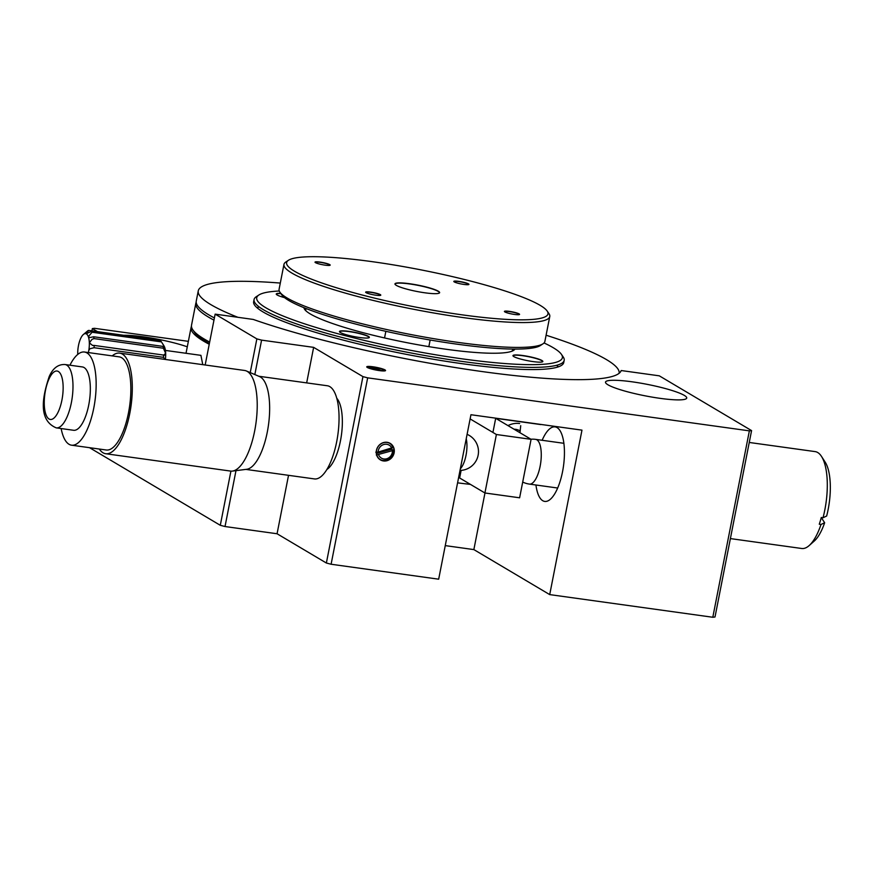 <?xml version="1.0" encoding="UTF-8"?>
<svg xmlns="http://www.w3.org/2000/svg" width="874" height="874" viewBox="0 0 874 874"><rect width="100%" height="100%" fill="white"/><g stroke="black" fill="none" stroke-linecap="round" stroke-linejoin="round"><path stroke-width="1.31" d="M535.937 484.994A37.615 13.711 -82.1 0 0 544.731 501.414A37.615 13.711 -82.1 0 0 562.55 471.654A37.615 13.711 -82.1 0 0 555.077 426.883A37.615 13.711 -82.1 0 0 542.142 440.288M326.887 469.469A37.615 13.711 -82.1 0 0 340.467 440.813A37.615 13.711 -82.1 0 0 336.774 398.26M205.161 364.993L215.146 314.137L253.252 319.436A215.944 30.426 11.1 0 0 481.967 371.537A215.944 30.426 11.1 0 0 621.185 370.532L659.291 375.831L751.574 430.598L715.008 616.989L712.802 617.263L749.368 430.86L751.574 430.598M632.208 381.829A41.384 5.834 11.1 0 0 605.507 382.124A41.384 5.834 11.1 0 0 660.012 398.336A41.384 5.834 11.1 0 0 686.724 398.052A41.384 5.834 11.1 0 0 632.208 381.829M372.925 366.774A9.592 1.355 11.1 0 0 366.796 367.047A9.592 1.355 11.1 0 0 379.371 370.598A9.592 1.355 11.1 0 0 385.434 370.696A9.592 1.355 11.1 0 0 372.925 366.774M385.303 370.773A9.406 1.322 11.1 0 0 385.347 370.674A9.406 1.322 11.1 0 0 372.958 366.993A9.406 1.322 11.1 0 0 366.883 367.058A9.406 1.322 11.1 0 0 366.894 367.156M187.287 346.814A41.384 5.834 11.1 0 0 143.456 336.829A41.384 5.834 11.1 0 0 123.802 335.288M387.106 442.31A9.592 8.827 120.7 0 0 376.432 450.405A9.592 8.827 120.7 0 0 383.446 460.948A9.592 8.827 120.7 0 0 394.13 452.863A9.592 8.827 120.7 0 0 387.106 442.31M387.007 442.452A9.406 8.653 120.7 0 0 377.022 448.733A9.406 8.653 120.7 0 0 380.419 459.68A9.406 8.653 120.7 0 0 383.424 460.729A9.406 8.653 120.7 0 0 393.42 454.458A9.406 8.653 120.7 0 0 390.012 443.5A9.406 8.653 120.7 0 0 387.007 442.452M445.259 545.616L473.861 549.593L484.972 492.991M188.358 341.341L94.556 328.318L92.349 328.58L91.901 330.853M306.665 382.888L313.635 347.36L261.588 340.128L254.837 374.564M235.98 470.638L225.022 526.53L220.292 525.296L230.922 471.119M326.373 563.02L362.939 376.618L367.67 377.852L331.104 564.243L326.373 563.02L277.069 533.752L225.022 526.53M277.069 533.752L288.529 475.325M250.237 372.608L256.858 338.894L261.588 340.128M89.53 447.685L220.292 525.296M215.146 314.137L256.858 338.894M92.349 328.58L97.484 331.628M362.939 376.618L313.635 347.36M367.67 377.852L749.368 430.86M473.861 549.593L549.713 594.604L581.975 430.139L470.944 414.724L438.672 579.189L331.104 564.243M549.713 594.604L712.802 617.263M825.187 462.149A43.263 15.765 97.9 0 1 825.209 462.193A43.263 15.765 97.9 0 1 826.651 516.031L823.024 517.747A48.911 17.819 -82.1 0 0 821.516 456.436A48.911 17.819 -82.1 0 0 821.484 456.392A48.911 17.819 -82.1 0 0 815.147 451.607L749.247 442.463M730.391 538.592L801.687 548.49A48.911 17.819 -82.1 0 0 809.138 545.595A48.911 17.819 -82.1 0 0 821.014 524.466L824.641 522.75L821.276 517.55M824.641 522.75A43.263 15.765 97.9 0 1 814.251 541.061L809.138 545.595M821.014 524.466L819.277 524.225A48.911 17.819 -82.1 0 0 821.287 517.506L823.024 517.747M470.441 484.393A180.579 25.444 -168.9 0 1 457.572 482.841M209.236 344.258A214.436 30.219 -168.9 0 1 203.729 341.21A214.436 30.219 -168.9 0 1 191.1 327.4A214.436 30.219 -168.9 0 1 191.461 326.33M202.779 364.666L200.933 355.467M279.287 291.009A155.747 21.948 11.1 0 0 258.879 295.008A155.747 21.948 11.1 0 0 265.893 307.79A155.747 21.948 11.1 0 0 444.746 356.264A155.747 21.948 11.1 0 0 561.436 354.363A155.747 21.948 11.1 0 0 553.209 347.699A155.747 21.948 11.1 0 0 544.032 342.958M561.436 354.363L563.206 356.942A158.008 22.265 -168.9 0 1 564.167 360.361A158.008 22.265 -168.9 0 1 433.963 357.095A158.008 22.265 -168.9 0 1 263.38 309.702A158.008 22.265 -168.9 0 1 254.072 299.52A158.008 22.265 -168.9 0 1 256.257 296.723L258.879 295.008M541.956 360.503A15.24 2.152 11.1 0 0 524.466 355.762A15.24 2.152 11.1 0 0 513.049 355.947A15.24 2.152 11.1 0 0 513.846 356.603A15.24 2.152 11.1 0 0 529.24 360.984A15.24 2.152 11.1 0 0 542.645 361.76A15.24 2.152 11.1 0 0 541.956 360.503M542.525 361.825A15.044 2.119 11.1 0 0 542.634 361.628A15.044 2.119 11.1 0 0 541.749 360.667A15.044 2.119 11.1 0 0 525.503 356.144A15.044 2.119 11.1 0 0 513.104 355.838A15.044 2.119 11.1 0 0 513.136 356.057M280.74 293.369A15.24 2.152 11.1 0 0 276.348 294.341A15.24 2.152 11.1 0 0 277.145 294.986A15.24 2.152 11.1 0 0 284.52 297.619M280.893 293.598A15.044 2.119 11.1 0 0 276.403 294.232A15.044 2.119 11.1 0 0 276.435 294.451M368.457 336.403A15.24 2.152 11.1 0 0 350.966 331.661A15.24 2.152 11.1 0 0 339.549 331.847A15.24 2.152 11.1 0 0 340.357 332.502A15.24 2.152 11.1 0 0 355.74 336.894A15.24 2.152 11.1 0 0 369.145 337.659A15.24 2.152 11.1 0 0 368.457 336.403M369.025 337.725A15.044 2.119 11.1 0 0 369.134 337.539A15.044 2.119 11.1 0 0 368.249 336.566A15.044 2.119 11.1 0 0 352.003 332.054A15.044 2.119 11.1 0 0 339.604 331.738A15.044 2.119 11.1 0 0 339.636 331.967M514.906 349.076A107.589 15.164 -168.9 0 1 424.24 345.864A107.589 15.164 -168.9 0 1 310.314 313.963A107.589 15.164 -168.9 0 1 303.944 307.692M213.966 320.135A214.436 30.219 -168.9 0 1 208.471 317.087A214.436 30.219 -168.9 0 1 195.831 303.278A214.436 30.219 -168.9 0 1 196.191 302.207M195.831 303.278L191.526 325.204A214.436 30.219 11.1 0 0 192.837 329.848A214.436 30.219 11.1 0 0 204.166 339.014A214.436 30.219 11.1 0 0 209.662 342.062M209.378 343.515A212.174 29.891 -168.9 0 1 205.816 341.505A212.174 29.891 -168.9 0 1 194.618 332.426L192.837 329.848M306.271 308.609A105.339 14.847 11.1 0 0 305.758 309.658A105.339 14.847 11.1 0 0 305.802 310.707M512.044 351.173A105.339 14.847 11.1 0 0 512.492 350.223A105.339 14.847 11.1 0 0 512.404 349.054M619.142 373.285A214.436 30.219 11.1 0 0 546.097 335.223M280.303 283.067A214.436 30.219 11.1 0 0 198.267 290.845L196.257 301.082A214.436 30.219 11.1 0 0 214.392 317.939M558.42 366.818A158.008 22.265 11.1 0 0 556.552 365.321M259.261 306.993A158.008 22.265 11.1 0 0 256.956 307.681M198.267 290.845A214.436 30.219 11.1 0 0 237.881 317.295M254.05 300.656A158.008 22.265 11.1 0 0 461.789 363.639A158.008 22.265 11.1 0 0 563.763 361.421M520.281 431.057A13.165 12.116 120.7 0 0 515.66 429.331A13.165 12.116 120.7 0 0 514.054 429.221M519.615 497.798L531.086 439.327L496.388 434.509L484.917 492.98L519.615 497.798M492.925 432.444L495.689 418.318L531.086 439.327M484.917 492.98L459.637 477.98L461.122 470.376M496.388 434.509L470.114 418.908M519.626 423.519A20.692 19.042 120.7 0 0 507.991 425.616M540.798 424.578L495.689 418.318M94.064 347.71L89.847 348.77L88.787 350.474A15.044 5.484 -82.1 0 0 89.334 342.816L92.546 345.438L94.228 345.438A18.813 6.85 97.9 0 1 94.064 347.71L163.46 357.346A18.813 6.85 -82.1 0 0 163.624 355.073L164.323 355.401M94.228 345.438L163.624 355.073L165.678 353.424L163.394 348.223A18.813 6.85 -82.1 0 0 163.088 346.41L93.693 336.763A18.813 6.85 97.9 0 1 93.988 338.588L163.394 348.223M93.988 338.588L91.978 339.396L89.334 342.816A15.044 5.484 -82.1 0 0 88.329 336.698L89.749 337.561L93.693 336.763M91.366 331.377A18.813 6.85 97.9 0 1 92.054 332.251L161.45 341.898A18.813 6.85 -82.1 0 0 161.45 341.887A18.813 6.85 -82.1 0 0 160.772 341.024L91.366 331.377L86.155 333.781M92.054 332.251L88.329 336.698A15.044 5.484 -82.1 0 0 86.034 333.748A15.044 5.484 -82.1 0 0 83.314 334.534A15.044 5.484 -82.1 0 0 83.074 334.764L87.881 330.722A18.813 6.85 97.9 0 1 88.755 330.416L158.161 340.062M88.755 330.416L86.034 333.748M83.074 334.764A15.044 5.484 -82.1 0 0 80.233 339.473A15.044 5.484 -82.1 0 0 78.289 346.617A15.044 5.484 -82.1 0 0 77.742 354.276A15.044 5.484 -82.1 0 0 77.753 354.44M162.575 343.646L163.908 345.733A15.044 5.484 97.9 0 1 164.662 347.295L161.919 342.619M163.088 346.41L164.662 347.295A15.044 5.484 97.9 0 1 165.678 353.424A15.044 5.484 97.9 0 1 165.372 359.465M164.596 347.961L164.662 347.295M88.383 352.572A15.044 5.484 -82.1 0 0 88.787 350.474M165.044 359.214L163.46 357.346M543.016 343.799L540.394 345.514A133.176 18.769 -168.9 0 1 456.359 344.083A133.176 18.769 -168.9 0 1 281.69 294.757L279.92 292.178A135.437 19.086 11.1 0 0 457.55 342.335A135.437 19.086 11.1 0 0 543.016 343.799A135.437 19.086 11.1 0 0 544.884 341.395L549.768 316.541A135.437 19.086 -168.9 0 1 462.422 317.481A135.437 19.086 -168.9 0 1 283.963 264.396A135.437 19.086 -168.9 0 1 285.842 261.992L288.453 260.277A133.176 18.769 11.1 0 0 462.095 314.837A133.176 18.769 11.1 0 0 547.168 311.035A133.176 18.769 11.1 0 0 372.499 261.708A133.176 18.769 11.1 0 0 288.453 260.277M547.168 311.035L548.938 313.613A135.437 19.086 -168.9 0 1 549.768 316.541M409.644 283.733A22.757 3.212 11.1 0 0 395.103 284.389A22.757 3.212 11.1 0 0 424.95 292.812A22.757 3.212 11.1 0 0 439.316 293.063A22.757 3.212 11.1 0 0 409.644 283.733M439.196 293.129A22.571 3.179 11.1 0 0 439.414 292.801A22.571 3.179 11.1 0 0 409.666 283.952A22.571 3.179 11.1 0 0 395.114 284.116A22.571 3.179 11.1 0 0 395.179 284.498M320.004 262.091A7.713 1.082 11.1 0 0 315.077 262.32A7.713 1.082 11.1 0 0 325.194 265.172A7.713 1.082 11.1 0 0 330.055 265.259A7.713 1.082 11.1 0 0 320.004 262.091M329.924 265.325A7.527 1.06 11.1 0 0 329.946 265.27A7.527 1.06 11.1 0 0 320.026 262.32A7.527 1.06 11.1 0 0 315.175 262.364A7.527 1.06 11.1 0 0 315.175 262.429M458.784 281.362A7.713 1.082 11.1 0 0 453.857 281.581A7.713 1.082 11.1 0 0 463.974 284.432A7.713 1.082 11.1 0 0 468.835 284.52A7.713 1.082 11.1 0 0 458.784 281.362M468.704 284.585A7.527 1.06 11.1 0 0 468.726 284.531A7.527 1.06 11.1 0 0 458.806 281.581A7.527 1.06 11.1 0 0 453.956 281.636A7.527 1.06 11.1 0 0 453.956 281.69M509.4 311.373A7.713 1.082 11.1 0 0 504.473 311.603A7.713 1.082 11.1 0 0 514.589 314.454A7.713 1.082 11.1 0 0 519.451 314.542A7.713 1.082 11.1 0 0 509.4 311.373M519.32 314.607A7.527 1.06 11.1 0 0 519.342 314.553A7.527 1.06 11.1 0 0 509.433 311.603A7.527 1.06 11.1 0 0 504.571 311.647A7.527 1.06 11.1 0 0 504.571 311.712M370.62 292.113A7.713 1.082 11.1 0 0 365.693 292.331A7.713 1.082 11.1 0 0 375.809 295.193A7.713 1.082 11.1 0 0 380.682 295.27A7.713 1.082 11.1 0 0 370.62 292.113M380.54 295.336A7.527 1.06 11.1 0 0 380.561 295.281A7.527 1.06 11.1 0 0 370.652 292.331A7.527 1.06 11.1 0 0 365.802 292.386A7.527 1.06 11.1 0 0 365.802 292.451M283.963 264.396L279.09 289.25A135.437 19.086 11.1 0 0 279.92 292.178M61.147 428.555A47.021 17.141 -82.1 0 0 71.515 445.183A47.021 17.141 -82.1 0 0 86.887 430.237A47.021 17.141 -82.1 0 0 96.107 380.988A47.021 17.141 -82.1 0 0 84.461 352.025A47.021 17.141 -82.1 0 0 69.942 365.201M71.515 445.183L106.224 450.001A47.021 17.141 -82.1 0 0 121.595 435.055A47.021 17.141 -82.1 0 0 130.805 385.805A47.021 17.141 -82.1 0 0 119.159 356.854L84.461 352.025M73.591 430.281A31.977 11.657 -82.1 0 0 84.046 420.11A31.977 11.657 -82.1 0 0 90.306 386.625A31.977 11.657 -82.1 0 0 82.385 366.938L65.037 364.524A31.977 11.657 97.9 0 1 72.957 384.21A31.977 11.657 97.9 0 1 66.697 417.706A31.977 11.657 97.9 0 1 56.242 427.867L73.591 430.281M99.297 449.039A50.79 18.507 -82.1 0 0 105.699 453.726A50.79 18.507 -82.1 0 0 122.305 437.579A50.79 18.507 -82.1 0 0 132.258 384.396A50.79 18.507 -82.1 0 0 119.672 353.118A50.79 18.507 -82.1 0 0 112.233 355.882M105.699 453.726L230.616 471.086A50.79 18.507 -82.1 0 0 232.451 471.086A50.79 18.507 -82.1 0 0 247.222 454.928A50.79 18.507 -82.1 0 0 257.218 404.05A50.79 18.507 -82.1 0 0 246.359 370.958A50.79 18.507 -82.1 0 0 244.589 370.467L119.672 353.118M232.451 471.086L246.708 469.294A47.021 17.141 -82.1 0 0 260.386 454.327A47.021 17.141 -82.1 0 0 269.651 407.218A47.021 17.141 -82.1 0 0 259.589 376.585L246.359 370.958M245.845 469.393L314.422 478.919A47.021 17.141 -82.1 0 0 329.793 463.963A47.021 17.141 -82.1 0 0 339.003 414.724A47.021 17.141 -82.1 0 0 327.357 385.762L258.791 376.246M376.432 453.464L391.738 449.28L393.519 450.339L376.333 455.037M380.146 459.516A9.406 8.653 120.7 0 0 389.149 458.85A9.406 8.653 120.7 0 0 393.519 450.339M378.682 454.928A7.571 6.97 120.7 0 0 386.614 458.795A7.571 6.97 120.7 0 0 392.415 451.181M391.88 448.329A7.571 6.97 120.7 0 0 383.948 444.462A7.571 6.97 120.7 0 0 378.147 452.077L392.994 447.499A9.406 8.653 120.7 0 0 389.738 443.347M375.809 452.186L378.147 452.077M371.778 367.462L372.313 367.014L382.342 370.915M382.167 370.478A7.571 1.071 11.1 0 0 383.533 369.975A7.571 1.071 11.1 0 0 372.313 367.014M370.139 366.894A7.571 1.071 11.1 0 0 368.828 367.091A7.571 1.071 11.1 0 0 371.953 368.773A7.571 1.071 11.1 0 0 379.982 370.358L370.139 366.894M519.954 432.717L520.718 425.682M563.872 443.304L535.664 439.382A22.571 8.227 97.9 0 1 541.148 458.533A22.571 8.227 97.9 0 1 531.086 483.89A22.571 8.227 97.9 0 1 529.447 484.098L557.667 488.02M49.075 378.792A24.45 8.915 -82.1 0 0 45.459 413.063A24.45 8.915 -82.1 0 0 58.329 411.676A24.45 8.915 -82.1 0 0 61.934 377.415A24.45 8.915 -82.1 0 0 49.075 378.792M460.336 468.781A18.813 6.85 -82.1 0 0 463.242 464.269A18.813 6.85 -82.1 0 0 466.235 438.726M825.209 462.193L821.516 456.436M186.02 353.282L191.1 327.4M563.741 362.557L564.167 360.361M304.228 308.675L304.392 307.867M253.646 301.716L254.072 299.52M305.594 310.499L305.758 309.658M512.328 351.053L512.492 350.223M535.664 439.382A22.571 22.571 0 0 0 530.922 439.229M522.707 482.055A22.571 22.571 0 0 0 529.447 484.098M165.415 350.419L200.954 355.357M384.549 337.943L385.849 331.312M428.85 346.639L430.15 340.008M56.242 427.867C36.642 419.64 43.7 393.289 49.184 376.596C52.888 368.194 58.176 364.174 65.037 364.524M460.008 470.431A18.813 18.813 0 0 0 467.098 434.334M383.533 369.975L384.199 370.947M368.828 367.091L367.845 367.736"/></g></svg>
